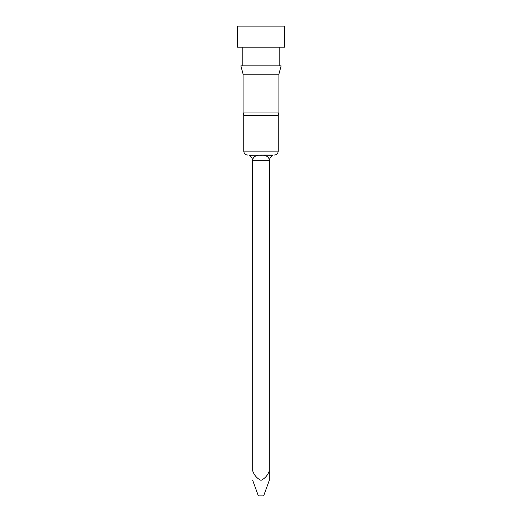 <?xml version="1.0" encoding="UTF-8"?>
<svg xmlns="http://www.w3.org/2000/svg" width="522" height="522" viewBox="0 0 522 522"><rect width="100%" height="100%" fill="white"/><g stroke="black" fill="none" stroke-linecap="round" stroke-linejoin="round"><path stroke-width="0.78" d="M272.843 155.067L261 155.067L272.843 155.347M252.707 480.351L258.37 495.9L263.63 495.9L269.293 480.351L269.293 470.916C267.714 475.327 264.948 478.472 261 480.351C257.039 478.459 254.279 475.314 252.707 470.916L252.628 159.393C250.828 156.15 249.666 154.799 249.157 155.347C249.666 154.799 250.821 156.143 252.628 159.393C250.828 156.15 249.666 154.799 249.157 155.347C249.666 154.799 250.821 156.143 252.628 159.393C254.038 156.15 256.831 154.799 261 155.347C265.163 154.799 267.949 156.143 269.372 159.393C271.179 156.15 272.334 154.799 272.843 155.347C272.327 154.806 271.172 156.15 269.372 159.393L269.293 478.093M261 47.156L284.686 47.156L284.686 26.1L237.314 26.1L237.314 47.156L261 47.156M261 74.189L278.898 74.189L281.136 65.844L240.864 65.844L243.102 74.189L261 74.189M274.291 155.067C276.712 154.806 278.03 153.494 278.239 151.119L243.761 151.119L243.761 115.408L243.102 112.954L278.898 112.954L278.898 74.189M243.761 115.408L278.239 115.408L278.898 112.954M261 155.067L249.157 155.347M269.293 160.326L252.707 160.326M279.818 65.844L279.818 47.156M278.239 151.119L278.239 115.408M243.102 112.954L243.102 74.189M242.182 65.844L242.182 47.156M243.761 151.119C243.97 153.494 245.288 154.806 247.709 155.067"/></g></svg>
